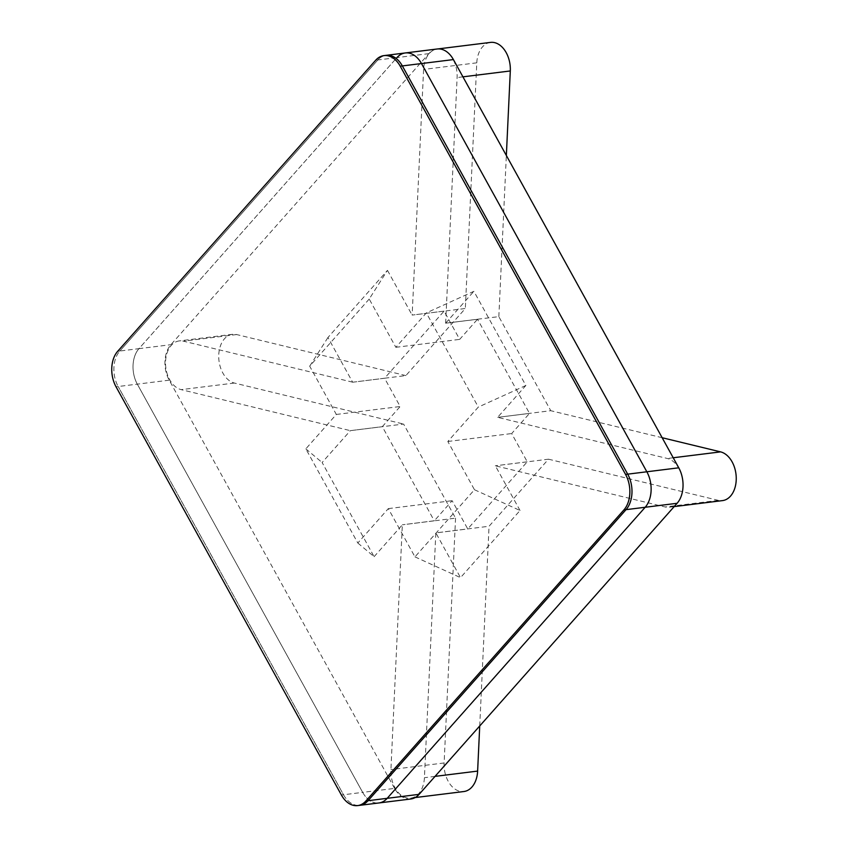 <?xml version="1.0" encoding="UTF-8"?>
<svg xmlns="http://www.w3.org/2000/svg" width="848" height="848" viewBox="0 0 848 848"><rect width="100%" height="100%" fill="white"/><g stroke="black" fill="none" stroke-linecap="round" stroke-linejoin="round"><path stroke-width="0.64" stroke-dasharray="4.24 3.18" d="M369.209 299.047L309.69 366.188L336.327 414.449L305.831 448.846L357.814 543.017L388.31 508.62L414.958 556.871L474.467 489.731L447.829 441.479L478.325 407.072L426.343 312.901L395.846 347.309L369.209 299.047L387.472 270.353L327.953 337.493L352.651 382.225L384.6 378.229L400.161 406.521L382.31 426.661L434.261 520.778L402.376 524.795L434.293 520.831L452.143 500.691L467.746 528.94L527.255 461.8L511.662 433.551L529.512 413.4L477.551 319.283L445.613 323.194L477.53 319.23L459.68 339.38L444.076 311.121L384.6 378.229L405.874 375.59L465.329 308.513L412.16 315.085L444.076 311.121M352.651 382.225L384.568 378.261M410.824 798.996A25.546 17.225 82.9 0 1 394.585 788.407L362.668 792.371A25.546 17.225 82.9 0 0 378.908 802.961A25.546 17.225 82.9 0 1 362.668 792.371L137.312 384.144A25.546 17.225 82.9 0 1 138.966 348.655L396.959 57.6A25.546 17.225 82.9 0 1 405.249 52.958M387.472 270.353L412.128 315.127M352.683 382.194L183.454 341.172A24.677 16.642 -97.1 0 0 179.278 340.917A24.677 16.642 -97.1 0 0 165.551 364.396A24.677 16.642 -97.1 0 0 181.186 389.645L350.362 430.657L382.31 426.661M357.814 543.017L374.106 556.68L322.123 462.51L350.362 430.657L403.606 424.064L455.546 518.139L434.293 520.831M374.106 556.68L402.344 524.827L390.917 769.581A24.677 16.642 -97.1 0 0 410.718 798.127A24.677 16.642 -97.1 0 0 424.424 777.701L435.83 532.904L467.746 528.94M474.467 489.731L520.036 510.496L460.517 577.636L435.861 532.873L489.052 526.258L548.497 459.192L495.306 465.796L527.255 461.8M520.036 510.496L495.37 465.806L665.129 506.966A24.677 16.642 -97.1 0 0 669.305 507.221A24.677 16.642 -97.1 0 0 683.011 486.784A24.677 16.642 -97.1 0 0 667.397 458.492L497.628 417.333L525.866 385.48L473.884 291.309L426.343 312.901M394.585 788.407L169.229 380.18A25.546 17.225 82.9 0 1 170.883 344.691L428.876 53.636A25.546 17.225 82.9 0 1 437.165 48.993M445.645 323.247L457.104 77.56A24.677 16.642 -97.1 0 0 441.49 49.258A24.677 16.642 -97.1 0 0 437.314 49.004A24.677 16.642 -97.1 0 0 423.597 69.441L412.16 315.085M477.53 319.23L498.836 316.643L550.765 410.708L497.596 417.364L529.512 413.4M445.613 323.194L473.884 291.309M490.504 42.4A24.677 16.642 -97.1 0 0 476.788 62.826L465.329 308.513M498.836 316.643L506.351 155.491M662.15 437.716L550.765 410.708M548.497 459.192L718.32 500.362A24.677 16.642 -97.1 0 0 722.496 500.606M479.724 725.973L489.052 526.258M455.546 518.139L444.119 762.967A24.677 16.642 -97.1 0 0 463.909 791.523M405.874 375.59L236.645 334.557A24.677 16.642 -97.1 0 0 232.469 334.313A24.677 16.642 -97.1 0 0 218.752 357.792A24.677 16.642 -97.1 0 0 234.377 383.042L403.606 424.064M388.31 508.62L452.143 500.691M414.958 556.871L460.517 577.636M447.829 441.479L511.662 433.551M525.866 385.48L478.325 407.072M395.846 347.309L459.68 339.38M309.69 366.188L327.953 337.493M336.327 414.449L400.161 406.521M305.831 448.846L322.123 462.51M117.692 351.295L119.822 351.03L377.816 59.975A25.546 17.225 82.9 0 1 386.105 55.343A25.546 17.225 -97.1 0 0 377.816 59.975L119.822 351.03A25.546 17.225 -97.1 0 0 118.158 386.518A25.546 17.225 82.9 0 1 119.822 351.03L138.966 348.655L396.959 57.6L375.685 60.24M341.394 795.011L343.514 794.756L118.158 386.518L343.514 794.756A25.546 17.225 -97.1 0 0 359.764 805.335A25.546 17.225 82.9 0 1 343.514 794.756L362.668 792.371L137.312 384.144A25.546 17.225 82.9 0 1 138.966 348.655L170.883 344.691M428.876 53.636L396.959 57.6M169.229 380.18L116.038 386.783M234.377 383.042L181.186 389.645M236.645 334.557L183.454 341.172M718.32 500.362L665.129 506.966M673.217 457.761L667.397 458.492M444.119 762.967L390.917 769.581M435.045 776.376L424.424 777.701M462.934 76.839L457.104 77.56M476.788 62.826L423.597 69.441M232.469 334.313L179.278 340.917M674.171 506.616L669.305 507.221M415.138 797.576L410.718 798.127M437.95 48.93L437.314 49.004"/><path stroke-width="1.27" d="M396.959 57.6A25.546 17.225 82.9 0 1 405.249 52.958A25.546 17.225 82.9 0 1 421.488 63.547L646.844 471.774A25.546 17.225 82.9 0 1 645.19 507.263L387.197 798.318A25.546 17.225 82.9 0 1 378.908 802.961L359.764 805.335A25.546 17.225 -97.1 0 0 368.043 800.703A25.546 17.225 82.9 0 1 359.764 805.335L357.633 805.6A25.546 17.225 -97.1 0 0 365.923 800.957L623.916 509.913A25.546 17.225 -97.1 0 0 625.57 474.424L400.214 66.186A25.546 17.225 -97.1 0 0 383.974 55.608A25.546 17.225 -97.1 0 0 375.685 60.24L117.692 351.295A25.546 17.225 -97.1 0 0 116.038 386.783L341.394 795.011A25.546 17.225 -97.1 0 0 357.633 805.6M453.404 59.583L421.488 63.547A25.546 17.225 82.9 0 0 405.249 52.958L437.165 48.993A25.546 17.225 82.9 0 1 441.49 49.258A25.546 17.225 82.9 0 1 453.404 59.583L678.76 467.81A25.546 17.225 82.9 0 1 683.011 486.784A25.546 17.225 82.9 0 1 677.107 503.299L419.113 794.353A25.546 17.225 82.9 0 1 410.824 798.996L378.908 802.961A25.546 17.225 82.9 0 0 387.197 798.318L368.043 800.703L626.047 509.648L368.043 800.703L365.923 800.957M506.351 155.491L510.305 70.956A24.677 16.642 -97.1 0 0 490.504 42.4L437.95 48.93M674.171 506.616L722.496 500.606A24.677 16.642 -97.1 0 0 736.223 477.138A24.677 16.642 -97.1 0 0 720.588 451.878L662.15 437.716M415.138 797.576L463.909 791.523A24.677 16.642 -97.1 0 0 477.625 771.097L479.724 725.973M400.214 66.186L402.344 65.921L627.7 474.159L402.344 65.921A25.546 17.225 -97.1 0 0 386.105 55.343A25.546 17.225 82.9 0 1 402.344 65.921L421.488 63.547L646.844 471.774A25.546 17.225 82.9 0 1 645.19 507.263L387.197 798.318L419.113 794.353M625.57 474.424L627.7 474.159A25.546 17.225 82.9 0 1 626.047 509.648A25.546 17.225 -97.1 0 0 627.7 474.159L678.76 467.81M677.107 503.299L623.916 509.913M720.588 451.878L673.217 457.761M477.625 771.097L435.045 776.376M510.305 70.956L462.934 76.839M405.249 52.958L383.974 55.608"/></g></svg>
